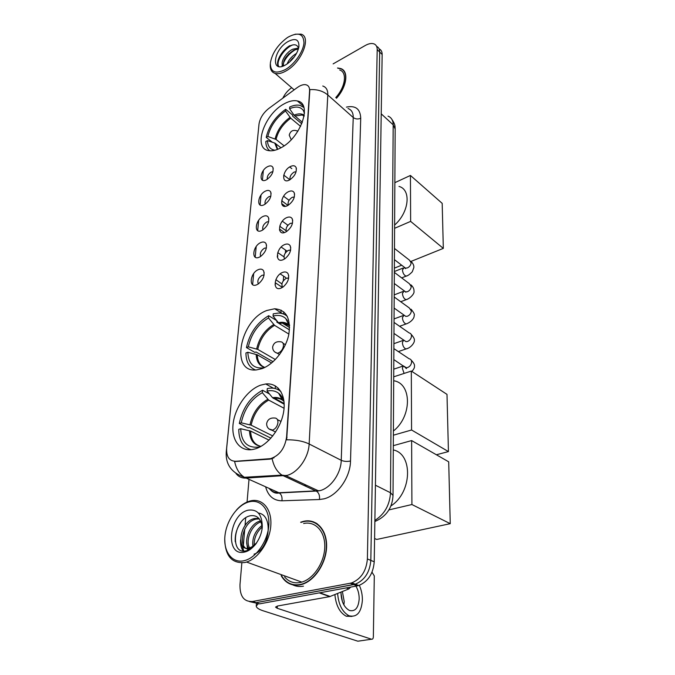 <?xml version="1.0" encoding="UTF-8"?>
<svg xmlns="http://www.w3.org/2000/svg" width="675" height="675" viewBox="0 0 675 675"><rect width="100%" height="100%" fill="white"/><g stroke="black" fill="none" stroke-linecap="round" stroke-linejoin="round"><path stroke-width="1.01" d="M266.912 310.466C239.946 319.967 229.66 373.216 256.5 369.908L262.052 368.626C273.907 364.373 285.938 349.009 288.841 334.311C290.95 318.313 286.234 309.8 274.683 308.762L266.912 310.466M260.668 385.155C247.717 389.694 235.356 406.831 233.204 423.149C230.901 439.501 239.617 451.921 252.821 449.466L255.344 448.85C268.296 445.019 281.382 427.688 283.745 411.134C286.242 394.546 277.822 382.573 265.714 383.982L260.668 385.155M284.192 103.823C264.262 114.134 252.492 148.643 268.718 150.626C272.126 151.208 276.05 150.339 280.496 148.019C300.603 138.307 312.82 103.326 297.371 100.972C293.583 100.103 289.187 101.056 284.192 103.823M266.456 179.786C258.491 184.132 259.824 170.387 267.663 166.624C270.152 165.417 271.898 165.679 272.894 167.408C273.814 171.982 271.688 176.099 266.498 179.761L266.456 179.786M272.945 171.661L271.181 172.091C268.203 174.15 266.903 176.546 267.292 179.297M264.187 204.711C256.095 208.98 257.479 194.78 265.427 191.109C267.891 189.962 269.637 190.249 270.675 191.962C271.747 196.518 269.713 200.694 264.575 204.508L264.187 204.711M270.844 196.231L269.013 196.627C265.866 198.796 264.566 201.31 265.14 204.171M261.841 230.487C253.631 234.655 255.057 219.991 263.115 216.422C265.553 215.333 267.3 215.637 268.372 217.333C269.595 221.856 267.671 226.1 262.6 230.074L261.841 230.487M268.667 221.636L266.768 221.974C263.444 224.269 262.162 226.901 262.921 229.871M259.402 257.133C251.075 261.217 252.551 246.046 260.736 242.587C263.123 241.557 264.878 241.886 265.984 243.557C267.368 248.046 265.562 252.357 260.558 256.5L259.402 257.133M266.414 247.894L264.448 248.181C260.938 250.602 259.673 253.361 260.651 256.441M256.888 284.715C248.425 288.689 249.961 272.987 258.263 269.663C260.609 268.692 262.356 269.03 263.495 270.675C265.056 275.13 263.368 279.509 258.457 283.837L256.888 284.715M264.068 275.062L262.052 275.299C258.348 277.855 257.099 280.733 258.323 283.922M289.432 180.023C281.104 184.477 282.268 170.37 290.461 166.506C293.178 165.232 295.051 165.561 296.089 167.501C296.966 172.1 294.823 176.234 289.668 179.896L289.432 180.023M296.114 171.712L294.03 172.125C290.849 174.31 289.541 176.816 290.115 179.643M287.491 205.639C279.037 210.018 280.235 195.429 288.546 191.658C291.237 190.443 293.127 190.806 294.199 192.738C295.228 197.303 293.203 201.488 288.124 205.31L287.491 205.639M294.351 196.973L292.182 197.328C288.816 199.64 287.525 202.264 288.301 205.2M285.474 232.149C276.885 236.427 278.134 221.341 286.571 217.679C289.229 216.523 291.119 216.911 292.241 218.827C293.423 223.349 291.524 227.602 286.529 231.576L285.474 232.149M292.52 223.096L290.275 223.391C286.715 225.838 285.441 228.589 286.445 231.626M283.39 259.588C274.666 263.765 275.957 248.147 284.529 244.612C287.145 243.523 289.043 243.928 290.208 245.827C291.549 250.298 289.777 254.602 284.892 258.753L283.39 259.588M290.613 250.138L288.301 250.358C284.538 252.956 283.289 255.825 284.546 258.981M281.239 288.023C272.371 292.081 273.704 275.898 282.412 272.498C284.985 271.477 286.875 271.898 288.082 273.763C289.6 278.184 287.972 282.563 283.205 286.883L281.239 288.023M288.63 278.142L286.259 278.286C282.285 281.045 281.062 284.048 282.597 287.297M297.236 87.59L299.168 86.332C301.86 84.822 304.206 84.316 306.188 84.822C308.602 85.565 309.741 87.607 309.589 90.931L286.588 437.046C284.825 448.419 279.475 455.617 270.557 458.654L235.583 461.287C229.238 461.059 226.26 456.705 226.657 448.217L259.014 124.065C259.993 118.117 263.25 112.919 268.785 108.464L297.236 87.59M304.028 485.468L306.627 485.342M303.396 521.37L300.637 522.231M281.163 575.682C285.5 583.082 291.76 586.153 299.945 584.896L301.877 584.423C314.82 580.778 326.422 562.866 326.607 546.269C326.962 529.622 316.271 518.442 303.868 521.26M291.322 584.094C294.95 586.288 299 586.98 303.48 586.17M343.111 70.31L343.651 70.495M311.833 521.657L313.352 521.758M322.76 86.003C326.261 87.159 327.94 90.146 327.797 94.956C323.013 90.99 317.039 89.21 309.867 89.623L286.639 439.813C295.574 439.695 303.067 441.079 309.142 443.981C308.677 457.447 297.962 472.677 287.069 475.386L245.953 478.102C241.819 478.271 238.511 476.744 236.014 473.538M293.819 579.217L298.384 580.88M249.598 601.636L259.639 603.847L357.134 585.908L353.666 584.584L355.295 584.179C364.618 580.255 369.79 572.324 370.82 560.377L379.688 52.034C379.688 49.208 378.667 47.326 376.625 46.398C378.667 47.326 379.688 49.208 379.688 52.034L370.82 560.377C369.79 572.324 364.618 580.255 355.295 584.179L256.07 602.682L353.666 584.584L350.165 583.251L351.802 582.846C361.133 578.897 366.331 570.932 367.386 558.951L377.198 49.587C377.207 46.752 376.186 44.871 374.136 43.942C371.731 43.023 368.769 43.538 365.251 45.503L333.129 63.889M274.033 457.785L269.933 459.143L234.622 461.531C236.183 468.847 239.431 474.095 244.358 477.267L278.893 492.75L319.857 490.666C330.666 488.168 341.044 473.462 341.238 460.316L353.236 117.526C353.287 112.759 351.548 109.763 348.022 108.523M336.496 98.246C346.916 86.754 348.992 71.086 340.748 68.546L337.551 67.981M291.668 87.691C287.879 90.357 284.934 93.842 282.833 98.162M248.999 479.461L247.067 502.023M245.717 517.792L245.05 525.496M244.747 529.065L243.354 545.307M243.236 546.657L242.873 550.918M241.844 562.908L239.979 584.702C239.777 596.27 243.937 601.872 252.475 601.509L350.165 583.251M316.018 522.982L314.584 522.627M344.317 71.364L343.828 71.111M357.134 585.908L358.771 585.503C368.069 581.605 373.224 573.699 374.228 561.794L382.151 54.473C382.151 51.646 381.13 49.773 379.088 48.836M285.559 69.449C294.663 64.176 303.421 51.502 303.969 42.812C303.531 33.733 298.316 31.809 288.309 37.015L286.799 38.002C277.501 45.149 272.025 53.468 270.371 62.961C270.337 72.267 275.4 74.436 285.559 69.449M270.295 64.1C269.907 69.154 271.51 72.259 275.113 73.423C278.151 74.208 281.846 73.339 286.2 70.841C301.573 62.48 311.808 36.678 300.974 34.147L295.093 34.214M335.753 97.588C345.448 86.915 347.397 72.343 339.719 69.989M344.613 71.837L344.149 71.558M336.395 98.153C346.705 86.771 348.764 71.263 340.605 68.749L337.787 68.2M287.111 63.956C288.816 59.67 291.954 56.143 296.527 53.376M289.617 62.007L294.764 56.227M283.593 65.863C279.307 64.471 284.909 52.819 292.781 49.191L298.468 48.119M283.618 65.855C282.648 60.598 286.065 55.367 293.87 50.161L298.392 48.98M298.544 48.457L298.502 48.271C297.405 44.626 294.545 43.841 289.913 45.925M287.921 41.605C272.886 50.178 270.54 74.216 285.964 64.682L287.997 63.323C293.954 58.506 297.591 52.987 298.907 46.752C299.194 39.437 295.532 37.724 287.921 41.605M278.885 66.589C275.349 62.505 283.525 48.735 292.587 44.947M282.589 66.226L282.774 65.256M283.23 63.72C285.542 57.763 289.761 52.971 295.878 49.359M278.724 66.555C274.877 63.45 280.868 50.887 289.794 45.672M281.973 66.395L282.319 64.437M285.517 57.797L289.06 53.57M290.334 60.91L292.697 58.092M280.986 147.757L274.733 143.049L267.494 140.602C267.697 146.332 270.211 149.538 275.029 150.221M272.354 142.248L266.203 137.379C268.878 126.048 275.358 116.682 285.66 109.274L285.517 110.978C276.227 117.72 270.346 126.217 267.874 136.468L276.041 139.43L284.082 145.834M300.611 126.394L290.748 118.201L285.517 110.978M394.605 225.053C409.168 212.33 411.455 189.641 399.009 186.427M275.569 143.471L273.999 142.805M285.66 109.274L292.764 115.206L292.688 116.218L301.793 123.803M267.494 140.602L265.815 141.514C265.857 145.808 267.207 148.897 269.865 150.778M267.874 136.468L266.203 137.379M303.86 107.485L300.08 105.41C297.076 104.692 293.617 105.233 289.693 107.021L289.558 108.734L294.047 115.163L302.375 122.327M304.45 112.784L303.396 110.54C300.51 106.633 295.903 106.026 289.558 108.734M443.323 248.383L410.636 221.392L410.434 175.449L442.184 203.352L443.323 248.383L411.058 261.402M401.659 265.199L394.352 268.144M410.636 221.392L394.588 228.319M394.85 182.672L410.434 175.449M271.62 362.981L257.276 354.797L247.826 352.249C248.425 363.968 253.876 369.132 264.178 367.74M273.063 361.741L255.994 351.962L254.872 352.392L246.442 347.574C249.623 333.239 257.032 322.616 268.675 315.698L268.49 317.933C257.985 324.245 251.26 333.88 248.324 346.84L257.74 349.397L275.349 359.539M288.883 334.083L274.539 325.333L268.49 317.933M289.558 325.358L288.934 324.97M288.875 324.928L286.867 323.688M286.799 319.629L286.293 319.613M393.398 431.013C412.265 416.256 411.851 383.265 393.694 380.759M276.91 321.03L276.834 322.11L278.859 323.35M247.826 352.249L245.936 352.974C246.012 361.884 249.227 367.546 255.58 369.968M268.675 315.698L276.531 320.532M248.324 346.84L246.442 347.574M287.348 316.44C284.867 314.162 281.829 313.04 278.227 313.065L273.232 313.85L273.054 316.094L279.104 323.519L289.474 329.898M289.533 324.979L285.753 318.516C282.403 315.529 278.168 314.719 273.054 316.094M448.436 451.583L411.573 430L411.311 371.064L446.993 394.377L448.436 451.583L436.388 454.764M411.573 430L393.373 435.206M393.711 376.819L411.311 371.064M269.047 440.134L250.628 431.063L240.722 428.726C241.296 441.796 247.016 447.93 257.858 447.145L257.791 447.955M270.92 438.159L249.345 427.469L248.181 427.849L239.313 423.461C242.679 407.953 250.425 396.883 262.541 390.243L262.339 392.681C251.395 398.756 244.375 408.797 241.27 422.812L251.142 425.166L272.776 435.957M284.074 408.274L268.692 400.098L262.339 392.681M282.842 398.528L280.994 397.524M279.872 394.327L279.231 394.335M390.892 505.963C412.18 492.488 413.142 453.929 393.28 449.93M240.722 428.726L238.756 429.368C238.882 440.556 243.017 447.331 251.168 449.693M262.541 390.243L269.502 393.989M241.27 422.812L239.313 423.461M257.858 447.145L260.221 446.791M280.952 391.618C277.805 388.901 274.025 387.754 269.603 388.192L267.283 388.581L267.089 391.036L272.54 397.71L284.192 404.241M284.015 401.541C282.918 397.946 281.129 395.187 278.64 393.263C275.383 390.85 271.536 390.108 267.089 391.036M450.25 523.673L411.91 504.529L411.623 440.572L448.698 461.818L450.25 523.673L376.751 539.452L374.591 538.507M411.91 504.529L388.927 509.903M393.306 445.669L411.623 440.572M283.762 175.078L283.728 176.723M281.888 199.825L282.192 201.116L287.972 205.386M281.829 204.373L281.973 203.825L285.339 206.297M281.762 201.319L282.192 201.116M279.956 225.467L280.167 226.538L286.057 230.732M279.644 230.403L279.948 229.34L284.453 232.538M279.467 229.711L279.948 229.34M279.737 226.741L280.167 226.538M277.957 252.062L278.075 252.821L283.922 256.821M277.374 257.268L277.847 255.724L277.248 256.5M277.636 253.024L278.075 252.821M275.873 279.661L281.905 283.947M275.046 284.985L275.67 283.019L282.412 287.415M275.198 283.314L275.67 283.019M258.491 603.475L256.247 606.04C256.382 607.745 258.66 609.322 263.098 610.774L357.851 641.199L371.554 639.225L277.189 608.259L275.535 607.103L277.653 605.99L329.712 596.624L319.258 592.878M371.554 639.225C372.617 639.394 373.224 638.601 373.351 636.837L374.296 575.927L372.009 572.206M350.705 587.09L348.907 588.887L329.712 596.624M340.985 592.102L340.968 592.363C341.212 601.341 344.022 607.373 349.397 610.453C355.134 611.803 358.4 608.006 359.176 599.054C359.218 594.253 358.13 589.95 355.919 586.128M343.887 604.927L344.233 601.661L342.385 591.536M342.411 601.619L340.959 592.903M334.884 594.582C335.956 605.492 339.753 612.714 346.258 616.233L351.928 616.435M337.618 593.468C338.563 604.673 342.368 612.115 349.034 615.777C356.898 617.633 361.344 612.453 362.382 600.235C362.45 594.945 361.429 589.967 359.328 585.318M243.953 560.739C255.867 558.284 267.747 541.417 268.793 525.437C270.008 509.406 260.483 498.69 248.932 501.922C237.398 504.925 226.361 520.661 224.927 536.11C223.324 551.593 232.014 563.439 243.953 560.739M224.75 539.35C225.197 555.981 231.888 563.701 244.823 562.511L246.552 562.047C258.761 558.326 270.177 540.759 270.869 524.669C271.721 508.528 262.052 497.897 250.366 500.909L249.995 501.002C245.177 502.343 240.663 505.347 236.461 510.013M284.597 576.923C288.638 581.723 293.794 583.588 300.071 582.525L301.784 582.112C313.799 578.753 324.591 562.148 324.776 546.733C325.122 531.267 315.183 520.855 303.632 523.505M317.258 523.775L315.875 523.294M281.602 575.834C285.913 582.888 292.03 585.79 299.962 584.558L301.86 584.094C314.668 580.483 326.16 562.764 326.346 546.337C326.692 529.858 316.111 518.788 303.834 521.581M252.906 546.244C251.994 538.076 254.99 531.166 261.883 525.496M254.188 545.29C253.952 538.245 256.559 532.178 262.035 527.091M249.826 549.366C242.224 544.193 249.193 523.015 260.575 520.982M250.408 549.02L249.809 548.201M249.649 547.948C245.059 541.088 251.319 524.703 260.972 521.902M256.559 542.987L252.231 546.666L249.353 548.033C235.575 552.352 239.406 521.007 254.838 518.476L258.922 518.484M251.108 548.556L250.898 548.615C237.119 552.918 240.924 521.615 256.348 519.092L259.284 518.915M252.231 546.666L256.762 542.692M262.027 529.225L261.925 525.842C260.634 518.501 256.964 515.109 250.931 515.666C233.263 518.231 229.517 555.128 245.97 550.834C249.649 550.049 253.032 547.627 256.146 543.577M248.231 510.173C228.757 514.097 224.539 557.255 244.688 552.032C253.125 550.218 261.495 538.338 262.28 527.023C262.178 514.603 257.496 508.992 248.231 510.173M303.379 521.691L301.025 522.399M235.246 541.763C234.824 534.87 236.739 528.331 241 522.138M258.5 513.051C274.32 515.295 269.317 549.813 254.045 554.141M243.785 551.011L241.346 543.687M248.282 550.125L247.387 545.813M243.186 550.96C241.203 548.26 240.317 544.607 240.553 539.992M247.717 550.344L246.628 541.966M269.257 458.831L269.933 459.143M286.588 437.046L287.044 437.273M350.511 460.991C347.144 461.734 344.048 461.506 341.238 460.316L309.142 443.981L327.797 94.956L353.236 117.526C355.48 119.163 357.978 119.408 360.72 118.252L350.511 460.991C350.359 477.428 337.331 495.872 323.798 498.884L319.435 499.517L281.914 500.799C273.552 500.656 268.127 496.007 265.629 486.852M226.555 450.689L226.243 452.031C225.517 464.4 231.559 472.812 244.358 477.267L281.973 475.116L316.777 491.408C319.005 493.138 319.891 495.838 319.435 499.517M226.285 451.575L258.913 125.086M272.143 458.663C273.738 466.307 277.012 471.783 281.973 475.116L285.846 475.681L318.651 490.936L279.29 492.961C281.526 494.623 282.395 497.239 281.914 500.799M252.627 284.639L253.657 273.611M255.201 257.183L256.196 246.535M257.69 230.656L258.652 220.354M260.094 204.998L261.031 195.033M262.423 180.174L263.334 170.53M346.435 107.114C355.582 105.258 360.34 108.97 360.72 118.252M367.386 558.951L374.228 561.794M377.198 49.587L382.151 54.473M252.475 601.509L256.07 602.682M269.055 488.379C271.595 491.4 274.877 492.86 278.893 492.75L279.29 492.961C276.05 493.687 273.147 492.682 270.574 489.932M287.483 224.91L287.407 225.914M285.593 250.121L285.39 252.897M283.643 276.185L283.289 280.834M281.095 310.112L280.91 312.66M275.417 385.94L275.214 388.564M374.878 520.417C384.556 514.223 389.762 505.001 390.504 492.758L393.179 124.824C393.112 120.378 391.399 117.484 388.041 116.142M381.223 113.847L393.179 124.824L395.17 129.068M374.861 521.522C386.302 516.577 392.352 507.887 393.019 495.458L390.504 492.758L375.427 485.215M391.804 119.23C395.719 125.002 394.875 126.478 395.17 128.857L393.019 495.61M275.687 143.556L277.712 149.327M290.748 118.201C283.053 123.837 278.151 130.908 276.041 139.43M274.733 143.049L277.341 149.47M290.014 117.391C282.201 123.103 277.231 130.283 275.096 138.923M304.231 115.282C301.657 113.459 298.266 113.417 294.047 115.163M304.163 115.687L302.383 114.969L294.789 115.982M289.271 134.983C290.503 130.832 293.195 129.499 297.354 130.984L297.894 131.212M257.276 354.797C257.538 361.387 260.061 365.597 264.836 367.428M274.539 325.333C265.84 330.64 260.238 338.664 257.74 349.397M256.171 354.367C256.475 361.555 259.343 365.918 264.777 367.453M273.687 324.548C264.853 329.932 259.175 338.074 256.643 348.967M289.575 325.637L288.942 324.996C286.124 322.448 282.555 321.697 278.252 322.734M289.575 325.704L282.361 323.08L279.104 323.519M272.658 346.916C273.645 342.908 276.277 341.204 280.547 341.803C282.555 341.887 283.534 343.204 283.475 345.743C282.96 349.161 281.281 351.565 278.446 352.949L277.223 353.211L274.835 352.029M250.628 431.063C250.982 439.526 254.315 444.606 260.618 446.293M268.692 400.098C259.63 405.211 253.775 413.573 251.142 425.166M249.472 430.675C249.91 440.032 253.766 445.247 261.056 446.327M267.789 399.33C258.601 404.519 252.661 413.007 249.986 424.777M283.981 401.439L282.234 399.769C279.501 397.718 276.269 397.035 272.54 397.71M283.964 401.363C281.407 398.959 278.269 397.938 274.556 398.309L273.434 398.478M266.65 423.562C267.545 419.597 270.11 417.749 274.337 418.019C276.775 417.943 277.982 419.453 277.948 422.567C277.391 426.279 275.636 428.785 272.683 430.076L269.097 429.013M394.47 248.451L409.404 260.111L411.134 262.845C410.813 265.157 409.573 266.844 407.422 267.907L405.464 268.118L404.03 267.013M407.236 275.695L406.105 276.151C404.03 275.257 402.806 273.173 402.443 269.89L404.359 267.486M404.857 267.992L405.624 268.65M394.327 272.363L409.354 283.677L411.244 286.563C410.923 288.934 409.666 290.647 407.481 291.693L405.633 291.895L404.047 290.731M407.261 299.244L406.055 299.708C403.988 298.806 402.773 296.705 402.427 293.423L404.114 291.068M404.688 291.262L405.835 292.216M394.183 297L409.295 307.952L411.362 311.006C411.033 313.436 409.759 315.174 407.531 316.195L405.81 316.398L404.072 315.157L402.401 317.655C402.739 320.946 403.937 323.055 406.004 323.975L399.608 326.287M407.287 323.494L406.004 323.975C410.349 322.616 414.551 318.524 414.138 315.487C414.906 314.634 413.859 312.525 410.991 309.158M394.031 322.405L409.219 332.969C410.738 333.281 411.488 334.361 411.48 336.192C411.142 338.698 409.852 340.453 407.59 341.457L406.004 341.651L404.097 340.343M407.312 348.486L405.945 348.983C403.886 348.038 402.705 345.921 402.384 342.622L403.642 340.031M393.879 348.612L409.126 358.771C410.78 359.058 411.607 360.188 411.598 362.171C411.261 364.745 409.944 366.525 407.658 367.504L406.215 367.689L404.131 366.323M404.097 373.418L402.368 368.364L403.329 365.799M277.189 608.259L277.332 606.049M319.807 592.777L330.168 596.498M348.907 588.887L346.275 587.9M291.819 168.64L289.659 166.961M270.557 458.654L271.19 458.958M288.571 278.488L287.786 277.965M290.554 250.408L289.988 250.012M264.026 275.307L263.52 274.978M288.731 275.94L288.082 273.763M290.756 247.759L290.208 245.827M292.714 220.548L292.241 218.827M294.604 194.265L294.199 192.738M296.426 168.86L296.089 167.501M264.161 272.742L263.495 270.675M266.558 245.413L265.984 243.557M268.869 219.004L268.372 217.333M271.105 193.455L270.675 191.962M273.265 168.742L272.894 167.408M303.337 106.059L297.371 100.972M273.485 388.226L265.714 383.982M282.471 313.63L274.683 308.762M258.863 125.407L258.938 124.841M351.802 582.846L358.771 585.503M283.821 311.884L283.66 314.061M278.243 388.117L278.125 389.669M294.165 89.843L275.113 73.423M304.425 113.316L303.396 110.54M304.189 115.535L302.383 114.969L304.054 116.37M289.246 135.211L291.22 139.708M287.499 320.574L286.436 319.908M289.6 327.544L282.361 323.08L288.942 324.996L285.753 318.516M272.641 347.093C272.649 350.165 274.177 352.207 277.223 353.211L279.577 354.577M283.078 343.305L285.424 344.706M281.635 396.453L279.872 395.491M284.158 403.464L274.556 398.309C277.358 397.744 279.914 398.225 282.234 399.769L278.64 393.263M266.642 423.714C266.684 427.199 268.473 429.368 272.017 430.228L275.611 432.042M277.425 419.614L281.002 421.47M410.805 261.174C413.049 263.326 414.062 265.461 413.834 267.578L412.256 271.823C409.615 274.506 407.565 275.94 406.105 276.151L401.676 277.898M404.764 267.578L394.402 259.63M402.916 268.102L394.335 271.544M410.889 284.808C413.092 286.774 414.129 288.892 413.986 291.178C414.838 293.423 410.003 298.73 406.055 299.708L400.714 301.733M404.789 291.271L394.259 283.483M402.933 291.524L394.192 294.882M404.823 315.689L394.116 308.07M402.95 315.638L394.057 318.912M411.083 334.26C413.733 337.205 414.804 339.297 414.298 340.546C414.965 341.491 411.674 347.785 405.945 348.983L398.351 351.591M404.857 340.867L393.972 333.425M402.975 340.487L393.905 343.668M411.185 360.138C413.767 362.753 414.855 364.829 414.467 366.373C414.686 367.478 413.826 369.166 411.885 371.436M404.899 366.829C405.996 368.508 406.552 368.972 406.561 368.229L393.812 359.581M403 366.095L393.761 369.166M289.87 179.786L283.778 175.12M289.06 200.306L283.601 196.239M287.938 225.239L282.336 221.206M287.052 251.134L281.171 247.058M285.82 277.627L280.167 273.873M256.272 605.762L256.492 602.826M329.948 596.573L319.511 592.827M346.258 616.233L349.034 615.777M301.784 582.112L246.552 562.047M302.366 584.272L301.86 584.094M256.348 519.092L254.838 518.476M251.328 548.395L249.91 547.855"/></g></svg>

